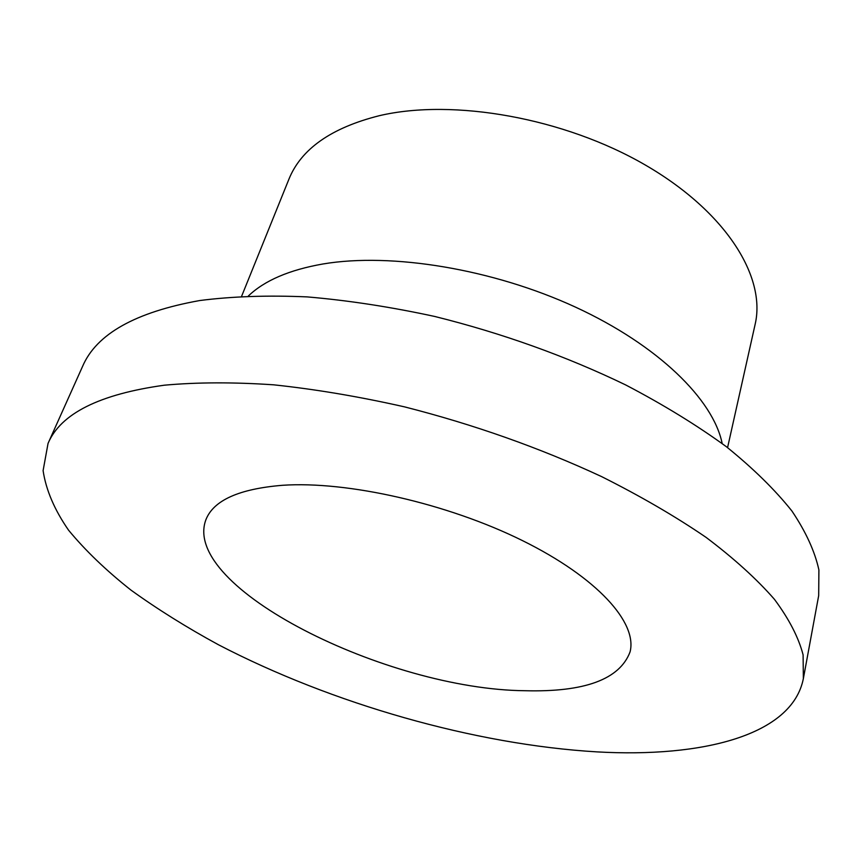 <?xml version="1.0" encoding="UTF-8"?>
<svg xmlns="http://www.w3.org/2000/svg" width="862" height="862" viewBox="0 0 862 862"><rect width="100%" height="100%" fill="white"/><g stroke="black" fill="none" stroke-linecap="round" stroke-linejoin="round"><path stroke-width="1.29" d="M803.352 678.663L818.684 595.599L818.9 569.933C814.859 551.411 805.862 531.779 791.93 511.026C775.067 489.832 753.216 468.4 726.386 446.721C696.852 425.203 663.266 404.601 625.64 384.915C565.903 356.081 502.287 333.271 434.771 316.473C390.626 306.904 348.086 300.375 307.152 296.894C267.802 295.181 231.997 296.399 199.747 300.536C135.453 312.087 96.404 334.014 82.601 366.339L48.046 443.413L43.1 470.63C45.988 489.972 54.468 509.83 68.561 530.184C85.338 550.506 106.112 570.461 130.884 590.039C157.466 609.208 186.655 627.45 218.452 644.754C332.15 703.855 474.757 744.66 597.097 751.89C702.185 757.827 792.146 735.491 803.352 678.663L803.104 654.883C798.632 637.568 789.075 619.045 774.432 599.316C756.771 579.07 733.993 558.425 706.086 537.382C675.388 516.392 640.541 496.135 601.568 476.589C539.72 447.82 474.035 424.578 404.526 406.864C359.131 396.606 315.503 389.258 273.631 384.818C233.451 382.103 197.032 382.222 164.373 385.195C99.421 394.214 60.652 413.62 48.046 443.413M722.173 443.531C713.37 399.709 658.32 345.306 575.46 307.109C492.676 268.944 391.456 252.415 323.11 263.955C289.427 269.838 264.526 280.506 248.385 295.968M727.571 447.626L755.112 324.446C766.307 277.047 726.278 211.912 645.239 164.976C564.394 118.019 453.509 98.3 379.463 115.659C331.288 127.77 301.107 148.964 288.899 179.242L241.619 296.269M524.904 690.721C584.651 692.305 619.713 679.364 630.068 651.898C637.568 622.806 597.625 577.712 522.426 540.582C447.4 503.451 347.321 480.845 282.488 485.295C238.989 488.873 213.453 500.369 205.878 519.775C180.654 587.593 387.157 689.492 524.904 690.721"/></g></svg>
